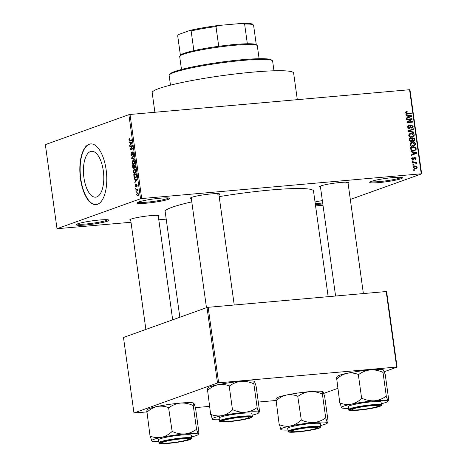 <?xml version="1.0" encoding="UTF-8"?>
<svg xmlns="http://www.w3.org/2000/svg" width="467" height="467" viewBox="0 0 467 467"><rect width="100%" height="100%" fill="white"/><g stroke="black" fill="none" stroke-linecap="round" stroke-linejoin="round"><path stroke-width="0.7" d="M77.744 223.81A16.543 1.687 -7.9 0 1 95.204 220.459A16.543 1.687 -7.9 0 1 108.852 220.062A16.543 1.687 -7.9 0 1 107.416 221.183A16.543 1.687 -7.9 0 1 88.31 224.726A16.543 1.687 -7.9 0 1 76.255 224.586A16.543 1.687 -7.9 0 1 77.744 223.81M77.189 224.026A15.674 1.599 172.1 0 0 90.464 223.512A15.674 1.599 172.1 0 0 106.517 220.395A15.674 1.599 172.1 0 0 107.807 219.776M315.027 201.966A16.543 1.687 -7.9 0 1 322.353 200.617M371.253 181.389A16.543 1.687 -7.9 0 1 388.713 178.038A16.543 1.687 -7.9 0 1 402.367 177.647A16.543 1.687 -7.9 0 1 400.925 178.762A16.543 1.687 -7.9 0 1 381.819 182.305A16.543 1.687 -7.9 0 1 369.765 182.165A16.543 1.687 -7.9 0 1 371.253 181.389M370.699 181.605A15.674 1.599 172.1 0 0 383.973 181.091A15.674 1.599 172.1 0 0 400.026 177.974A15.674 1.599 172.1 0 0 401.316 177.355M138.559 202.001A16.543 1.687 -7.9 0 1 156.019 198.644A16.543 1.687 -7.9 0 1 169.673 198.253A16.543 1.687 -7.9 0 1 168.231 199.374A16.543 1.687 -7.9 0 1 149.125 202.917A16.543 1.687 -7.9 0 1 137.07 202.777A16.543 1.687 -7.9 0 1 138.559 202.001M138.004 202.217A15.674 1.599 172.1 0 0 151.279 201.703A15.674 1.599 172.1 0 0 167.332 198.58A15.674 1.599 172.1 0 0 168.622 197.967M90.47 151.559A23.023 10.017 84.9 0 1 91.585 151.308A23.023 10.017 84.9 0 1 103.464 172.06A23.023 10.017 84.9 0 1 96.762 196.928A23.023 10.017 84.9 0 1 95.647 197.173A23.023 10.017 84.9 0 1 83.768 176.427A23.023 10.017 84.9 0 1 90.47 151.559M97.469 204.295A30.472 13.263 -95.1 0 0 106.342 171.383A30.472 13.263 -95.1 0 0 90.616 143.912A30.472 13.263 -95.1 0 0 89.139 144.239A30.472 13.263 -95.1 0 0 80.266 177.156A30.472 13.263 -95.1 0 0 95.992 204.628A30.472 13.263 -95.1 0 0 97.469 204.295M90.773 143.9A30.472 13.263 -95.1 0 0 89.448 144.215A30.472 13.263 -95.1 0 0 80.558 176.952A30.472 13.263 -95.1 0 0 96.149 204.61M320.479 187.121A14.804 1.506 -7.9 0 1 319.603 186.572A14.804 1.506 -7.9 0 1 320.934 185.878A14.804 1.506 -7.9 0 1 336.555 182.877A14.804 1.506 -7.9 0 1 348.773 182.527A14.804 1.506 -7.9 0 1 348.078 183.292M346.584 182.737A13.934 1.419 172.1 0 0 347.652 182.247M130.731 220.296A14.804 1.506 -7.9 0 1 129.855 219.741A14.804 1.506 -7.9 0 1 131.186 219.046A14.804 1.506 -7.9 0 1 146.807 216.046A14.804 1.506 -7.9 0 1 159.019 215.696A14.804 1.506 -7.9 0 1 158.331 216.46M156.836 215.906A13.934 1.419 172.1 0 0 157.899 215.421M191.324 198.557A14.804 1.506 -7.9 0 1 190.448 198.008A14.804 1.506 -7.9 0 1 191.779 197.313A14.804 1.506 -7.9 0 1 207.406 194.313A14.804 1.506 -7.9 0 1 219.618 193.963A14.804 1.506 -7.9 0 1 218.924 194.727M217.429 194.173A13.934 1.419 172.1 0 0 218.498 193.688M154.898 112.273L152.184 92.705A71.398 7.279 -7.9 0 1 158.873 88.561A71.398 7.279 -7.9 0 1 237.808 73.663A71.398 7.279 -7.9 0 1 293.626 73.08L297.316 99.658M179.83 317.262L165.166 211.58A74.883 7.63 -7.9 0 1 172.177 207.237A74.883 7.63 -7.9 0 1 191.791 201.902M57.015 228.713L140.544 198.755L128.88 114.678L45.346 144.636L57.015 228.713L131.005 222.263M158.792 219.799L166.211 219.14M315.575 205.912L322.995 205.258M413.184 167.525L414.2 165.989L415.029 165.82L417.3 167.157L416.26 168.704L415.49 168.861L413.184 167.525M412.63 163.036L412.554 162.487L416.529 162.137L416.605 162.679L415.969 162.738L416.768 163.327L416.628 163.864L416.039 163.759L415.519 162.878L412.63 163.036M413.202 157.852L412.536 158.745L413.254 159.422L414.772 157.239L416.079 158.366L415.116 159.732L414.97 159.194L415.513 158.436L414.929 157.776L413.429 159.959L411.964 158.757L413.056 157.309L413.202 157.852L411.55 158.43M412.472 159.708L413.599 159.253M414.929 157.776L413.82 158.272M413.803 159.883L413.429 159.959M410.686 149.031L410.464 147.432L415.934 146.947L416.161 149.352L414.848 150.631L413.739 150.853C412.203 151.133 411.188 150.526 410.686 149.031M409.454 140.158L409.22 138.465L414.684 137.981L414.924 139.674L413.756 141.297L412.53 140.812L411.293 141.676L409.454 140.158M414.124 141.221L413.756 141.297M411.783 141.571L411.293 141.676M408.24 131.39L408.164 130.859L413.406 128.758L413.488 129.324L408.835 131.034L413.867 132.05L413.943 132.622L408.24 131.39M409.18 130.923L408.222 131.256M406.623 119.745L406.547 119.202L412.011 118.717L412.092 119.295L408.03 121.986L412.414 121.601L412.489 122.15L407.026 122.628L406.944 122.045L410.995 119.359L406.623 119.745M405.858 111.928L407.131 111.49L407.277 112.027L406.232 112.792L406.728 113.341L411.223 113.02L411.299 113.569L407.592 113.895L405.589 112.821L406.343 111.648M128.88 114.678L130.024 114.473L141.694 198.557L421.24 173.8L409.571 89.717L409.985 89.781L421.654 173.858L421.24 173.8M130.024 114.473L409.571 89.717M405.986 115.168L405.911 114.596L411.608 115.775L411.684 116.347L406.459 118.577L406.383 118.005L407.948 117.386L407.685 115.495L405.986 115.168M409.302 125.588L408.205 127.012L409.296 128.034L411.445 125.004L413.155 126.423L411.748 128.215L411.602 127.672L412.519 126.499L411.497 125.553L410.966 125.769L410.569 127.637L409.384 128.583L407.563 127.018L408.607 125.168L409.156 125.045L409.302 125.588L407.475 126.207M408.38 128.361L408.059 128.513M411.053 125.086L410.726 125.261M412.215 128.104L411.748 128.215M411.602 127.672L411.923 127.59L411.614 127.701M411.497 125.553L410.242 126.032M409.793 128.495L409.384 128.583M409.39 133.941L411.188 133.235C412.723 132.978 413.78 133.597 414.357 135.091L412.886 137.222L409.804 137.076L408.748 135.582L409.39 133.941M410.633 142.914L412.431 142.207C413.966 141.95 415.023 142.569 415.601 144.064L414.13 146.194L411.048 146.043L409.997 144.554L410.633 142.914M411.094 151.985L411.018 151.413L416.716 152.586L416.792 153.164L411.567 155.388L411.491 154.816L413.056 154.198L412.793 152.312L411.094 151.985M412.414 161.471L412.338 160.928L413.12 160.858L413.196 161.401L412.414 161.471M412.933 165.219L412.857 164.67L413.639 164.6L413.715 165.149L412.933 165.219M413.645 170.362L413.569 169.819L414.352 169.749L414.427 170.297L413.645 170.362M350.32 199.444L421.654 173.858M136.206 192.451L136.498 191.774L136.206 192.451M135.687 188.709L135.979 188.032L135.687 188.709M134.373 179.217L134.292 178.645L137.088 179.386L137.17 179.958L134.846 182.626L134.765 182.054L135.465 181.307L135.202 179.416L134.373 179.217L135.932 179.083M134.899 169.177L134.298 169.229C135.01 168.85 135.553 169.393 135.938 170.852L134.91 173.426L133.918 173.216L133.305 171.792L133.492 170.081L134.607 169.153M133.655 160.204L133.054 160.257C133.76 159.877 134.309 160.42 134.694 161.886L133.667 164.46L132.669 164.25L132.062 162.825L132.249 161.115L133.364 160.187M132.791 151.898L133.492 153.217L132.955 155.137L133.194 153.339L132.64 152.464L132.4 152.732L132.348 154.647L131.852 155.692L130.871 154.262L131.49 152.143L131.18 154.203L131.776 155.149L132.681 151.892M131.706 155.167L132.284 155.102L131.706 155.167M133.276 152.4L132.64 152.464M129.266 142.406L129.184 141.834L131.98 142.575L132.056 143.147L129.738 145.809L129.657 145.237L130.357 144.49L130.095 142.604L129.266 142.406L130.824 142.266M129.931 140.993L128.904 140.059L128.968 139.143L129.54 138.594L129.482 140.497L131.595 139.82L131.671 140.369L129.651 141.057M129.482 140.497L131.665 140.293M129.896 146.977L129.82 146.434L132.389 145.511L132.47 146.095L130.731 149.136L132.786 148.401L132.862 148.944L130.299 149.866L130.217 149.277L131.951 146.241L129.896 146.977M131.513 158.628L131.443 158.091L133.778 155.558L133.86 156.124L131.776 158.22L134.239 158.85L134.315 159.422L131.513 158.628L132.926 158.5M134.858 168.208L134.239 167.811L133.714 168.78L132.733 167.39L132.494 165.697L135.062 164.781L135.296 166.474L134.759 168.231M135.547 177.869C134.835 178.271 134.309 177.74 133.965 176.269L133.743 174.67L136.306 173.747L136.592 176.158L135.22 177.945M136.668 184.226L137.205 185.276L136.849 186.736L136.615 184.774L136.06 187.098L135.278 185.994L135.693 184.447L135.547 185.936L136.09 186.368L136.586 184.22M135.891 186.578L136.434 186.526L135.891 186.578M135.903 190.267L135.827 189.719L137.695 189.053L137.864 190.793L137.269 189.888L135.903 190.267M137.707 189.847L136.872 189.923M137.701 192.859L137.251 192.894L138.425 194.074L137.689 195.93L136.492 194.762L137.479 192.842M207.015 307.508L123.486 337.472L133.959 412.968L217.494 383.01L207.015 307.508L208.159 307.309L218.638 382.812L396.676 367.044L386.197 291.542L386.612 291.606L397.09 367.103L396.676 367.044M208.159 307.309L386.197 291.542M323.771 393.401L337.775 388.375M384.37 371.668L397.09 367.103M133.959 412.968L146.772 411.935M195.428 407.621L209.531 406.372M258.321 402.052L275.927 400.493M218.638 382.812L217.494 383.01M219.186 196.636A74.883 7.63 -7.9 0 1 313.503 190.997L328.167 296.679M322.808 203.91A16.543 1.687 -7.9 0 1 315.394 204.604M141.694 198.557L140.544 198.755M315.254 203.63A15.674 1.599 172.1 0 0 322.679 202.964M129.639 139.078L128.968 139.143M129.213 140.036L128.904 140.059M130.281 145.184L129.657 145.237M130.929 144.437L130.357 144.49M131.589 142.47L130.095 142.604M131.239 142.92L130.421 142.68L130.632 144.198L131.758 142.995L131.239 142.92L132.015 142.849M131.887 142.546L130.421 142.68M131.186 144.151L130.632 144.198M131.945 146.247L129.82 146.434M132.856 148.95L130.731 149.136M132.494 149.078L130.217 149.277M132.406 146.2L131.951 146.241M131.186 154.233L130.871 154.262M133.428 154.548L132.844 154.6M133.504 153.316L133.194 153.339M133.282 152.405L132.762 152.452M131.957 158.05L131.443 158.091M132.721 161.068L132.249 161.115M134.192 164.115L132.669 164.25M132.377 162.796L132.062 162.825M134.397 161.996L133.124 160.806L132.359 162.714L133.597 163.911L134.706 161.967M134.262 160.666L133.124 160.806M134.578 163.432L134.146 163.473M134.391 163.841L133.352 163.97L134.368 163.876M134.619 165.511L132.494 165.697M135.249 167.723L134.239 167.811M134.835 165.435L134.07 165.709L134.741 167.676L134.835 165.435L135.15 165.406M135.278 167.63L134.315 167.297M133.772 165.814L132.873 166.135L133.142 167.846L133.638 168.237L133.772 165.814L134.082 165.785M134.233 166.865L133.918 166.894M134.181 168.19L133.142 167.846M133.971 170.041L133.492 170.081M135.436 173.082L133.918 173.216M133.62 171.768L133.305 171.792M135.64 170.963L134.368 169.778L133.609 171.681L134.846 172.878L135.95 170.94M135.506 169.632L134.368 169.778M135.821 172.405L135.389 172.44M135.634 172.808L134.595 172.936L135.611 172.848M134.274 176.24L133.965 176.269M135.862 174.477L133.743 174.67M136.084 174.401L134.117 175.107L134.817 177.326L135.471 177.32L136.271 176.164L136.084 174.401L136.393 174.372M136.527 175.341L136.218 175.37M136.592 176.135L136.271 176.164M136.3 177.25L134.817 177.326M135.389 181.996L134.765 182.054M136.037 181.254L135.465 181.307M136.697 179.281L135.202 179.416M136.346 179.731L135.529 179.491L135.739 181.009L136.866 179.813L136.346 179.731L137.129 179.667M136.994 179.363L135.529 179.491M136.294 180.963L135.739 181.009M136.452 186.339L136.09 186.368M137.205 186.158L136.738 186.199M135.99 188.125L135.611 188.16M137.765 189.549L135.827 189.719M137.882 190.705L137.578 190.729M137.899 190.297L137.555 190.326M136.51 191.873L136.13 191.902M138.156 194.149L137.327 193.443L136.761 194.681L137.596 195.393L138.43 194.126M138.209 193.338L137.327 193.443M138.302 195.329L137.409 195.434L138.29 195.358M405.835 111.952L407.131 111.49M405.695 112.127L405.788 112.471M405.63 113.008L406.232 112.792M405.998 113.604L406.728 113.341M406.465 113.837L411.223 113.02M410.674 116.108L411.608 115.775M410.166 116.493L410.219 116.873L411.684 116.347M410.219 116.873L406.448 118.484M410.014 115.991L408.351 115.623L408.561 117.147L411.083 116.155L410.014 115.991M407.738 115.845L408.351 115.623M410.481 116.371L410.791 116.254M407.948 117.363L408.561 117.147M406.599 119.593L412.011 118.717M410.598 119.622L412.092 119.295M410.627 119.821L406.973 122.249M406.985 122.366L408.03 121.986M407.002 122.477L412.414 121.601M408.152 125.407L409.156 125.045M407.598 127.228L408.205 127.012M410.446 125.547L410.913 125.716M412.53 126.65L413.155 126.423M409.11 128.133L410.569 127.637M409.104 128.162L408.923 128.559M411.952 129.341L412.022 129.849L413.488 129.324M412.022 129.849L408.654 131.104M412.898 132.4L413.867 132.05M409.6 133.778L411.188 133.235M409.722 133.76L411.013 133.813M413.733 135.313L414.357 135.091M412.723 136.679L412.063 137.415M410.318 137.421L411.52 137.082M410.499 137.356L412.986 136.557L413.721 135.15L411.258 133.784L408.929 134.502M411.153 137.245L412.986 136.557M408.777 135.745L409.39 135.523L411.783 136.895M410.475 133.941L409.39 135.523M409.273 138.857L414.684 137.981M414.293 139.902L414.924 139.674M413.464 140.847L413.289 141.273M410.902 141.676L412.53 140.812M412.787 141.052L413.593 140.76L414.258 139.534L414.124 138.582L412.489 138.728L412.764 140.322L413.861 140.707L412.396 141.232M411.876 138.95L412.489 138.728M411.987 140.596L412.764 140.322M410.23 141.483L411.211 141.127L411.999 139.861L411.853 138.787L409.933 138.956L410.242 140.672L411.509 141.069L410.038 141.594M409.32 139.172L409.933 138.956M409.652 140.882L410.242 140.672M409.483 140.334L410.096 140.112M410.843 142.744L412.431 142.207M410.966 142.733L412.256 142.779M414.976 144.285L415.601 144.064M413.966 145.646L413.313 146.387M411.561 146.393L412.764 146.048M411.748 146.323L414.229 145.523L414.965 144.122L412.501 142.75L410.172 143.468M412.396 146.212L414.229 145.523M410.02 144.712L410.633 144.496L413.026 145.867M411.719 142.914L410.633 144.496M410.522 147.823L415.934 146.947M415.309 149.656L416.161 149.352M414.632 150.111L414.042 150.818M412.449 150.806L414.597 150.123L415.502 149.306L415.367 147.554L411.182 147.922L411.316 148.903L412.303 150.211L414.597 150.123M410.563 148.144L411.182 147.922M412.343 150.783L413.669 150.31M411.55 150.479L412.303 150.211M410.703 149.125L411.316 148.903M415.782 152.925L416.716 152.586M415.274 153.304L415.326 153.69L416.792 153.164M415.326 153.69L411.555 155.295M415.122 152.808L413.458 152.44L413.669 153.958L416.19 152.966L415.122 152.808M412.846 152.662L413.458 152.44M415.589 153.182L415.899 153.065M413.056 154.18L413.669 153.958M411.999 158.938L412.536 158.745M415.525 158.564L416.079 158.366M412.951 159.556L412.857 159.907M412.367 161.127L413.12 160.858M412.606 162.878L416.529 162.137M415.548 162.89L415.969 162.738M416.062 163.578L416.768 163.327M412.886 164.874L413.639 164.6M413.616 166.328L415.029 165.82M413.599 166.345L414.696 166.427M416.739 167.361L417.3 167.157M415.793 168.272L415.414 168.861M414.322 168.78L416.033 168.184L416.727 167.192L415.105 166.369L414.445 166.497L413.75 167.49L415.379 168.318L416.033 168.184M414.194 168.739L415.379 168.318M413.213 167.682L413.75 167.49M413.599 170.017L414.352 169.749M179.836 56.098L180.577 55.129A38.312 3.905 -7.9 0 1 193.863 50.646A38.312 3.905 -7.9 0 1 218.719 46.297A38.312 3.905 -7.9 0 1 234.498 44.505A38.312 3.905 -7.9 0 1 247.347 43.764A38.312 3.905 -7.9 0 1 256.074 44.651L257.048 45.387A39.181 3.993 172.1 0 0 234.989 45.235A39.181 3.993 172.1 0 0 179.836 56.098A39.181 3.993 172.1 0 0 179.69 56.53L181.488 69.478M259.103 58.708L257.311 45.76A39.181 3.993 172.1 0 0 257.048 45.387M247.347 43.764L244.609 24.033L242.501 23.35A37.442 3.818 -7.9 0 1 252.361 24.191L253.336 24.92A38.312 3.905 172.1 0 0 244.609 24.033M193.863 50.646L191.126 30.915L190.069 30.39A37.442 3.818 -7.9 0 1 217.855 25.533L242.501 23.35M217.855 25.533L215.982 26.566A38.312 3.905 172.1 0 0 191.126 30.915M218.719 46.297L215.982 26.566M180.414 55.345L177.693 35.731L178.511 34.535L190.069 30.39M177.693 35.731A38.312 3.905 172.1 0 0 177.693 35.819L180.408 55.357M256.301 44.826L253.593 25.288A38.312 3.905 172.1 0 0 253.336 24.92M169.334 74.907L170.07 73.938A51.37 5.236 -7.9 0 1 174.693 71.527A51.37 5.236 -7.9 0 1 228.918 61.113A51.37 5.236 -7.9 0 1 271.304 59.893L272.279 60.622A52.24 5.324 172.1 0 0 229.174 61.86A52.24 5.324 172.1 0 0 174.028 72.455A52.24 5.324 172.1 0 0 169.334 74.907A52.24 5.324 172.1 0 0 169.136 75.485L170.478 85.157M273.971 70.797L272.629 61.124A52.24 5.324 172.1 0 0 272.279 60.622M292.85 430.539A13.058 1.331 172.1 0 0 291.717 431.42A13.058 1.331 172.1 0 0 302.493 431.111A13.058 1.331 172.1 0 0 316.276 428.467A13.058 1.331 172.1 0 0 317.455 427.854A13.058 1.331 172.1 0 0 307.934 427.743A13.058 1.331 172.1 0 0 292.85 430.539M280.912 429.535L280.9 429.523A23.554 2.399 172.1 0 1 280.836 429.465A23.554 2.399 -7.9 0 1 282.961 427.941A23.554 2.399 -7.9 0 1 290.748 425.916C286.954 426.581 283.195 426.19 279.482 424.742L280.9 429.523A23.554 2.399 172.1 0 0 287.941 430.037M291.291 430.679A14.804 1.506 -7.9 0 1 306.918 427.679A14.804 1.506 -7.9 0 1 319.13 427.323A14.804 1.506 -7.9 0 1 317.84 428.327A14.804 1.506 -7.9 0 1 300.748 431.496A14.804 1.506 -7.9 0 1 289.96 431.374A14.804 1.506 -7.9 0 1 291.291 430.679M289.254 427.387A16.543 1.687 172.1 0 0 287.701 428.344L288.11 431.263A16.543 1.687 -7.9 0 1 289.657 430.3A16.543 1.687 -7.9 0 1 307.946 426.85A16.543 1.687 -7.9 0 1 320.882 426.715L320.473 423.797A16.543 1.687 172.1 0 0 307.543 423.931A16.543 1.687 172.1 0 0 289.254 427.387M276.254 398.561L276.557 398.158A23.554 2.399 -7.9 0 1 286.464 395.029C282.658 395.963 279.219 397.866 276.149 400.721L279.219 424.801M276.552 398.579C276.178 398.287 275.968 399.028 275.915 400.803M301.063 420.218C297.993 423.073 294.554 424.976 290.748 425.916A23.554 2.399 -7.9 0 1 313.999 422.512C309.779 422.752 305.651 421.964 301.618 420.137L301.063 420.218A27.039 2.755 172.1 0 1 301.618 420.137M297.993 396.139L298.285 396.115C301.735 393.628 305.541 392.134 309.714 391.626A23.554 2.399 -7.9 0 0 286.464 395.029C290.264 394.358 294.017 394.749 297.73 396.197L301.326 420.166M325.429 418.029C321.985 420.516 318.173 422.01 313.999 422.512A23.554 2.399 -7.9 0 1 327.338 422.67L325.75 418.035L325.429 418.029A27.039 2.755 172.1 0 1 325.75 418.035M322.388 393.979L322.417 394.008C322.463 392.239 322.679 391.498 323.053 391.784L322.995 391.731A23.554 2.399 -7.9 0 1 322.995 391.731A23.554 2.399 -7.9 0 0 309.714 391.626C313.935 391.387 318.062 392.181 322.096 394.008L322.388 393.979L325.721 418.006M323.053 391.784L324.676 396.454L327.98 420.446C327.927 422.221 327.717 422.962 327.338 422.67A23.554 2.399 -7.9 0 1 327.332 423.09A23.554 2.399 -7.9 0 1 320.712 425.49M327.332 423.09L327.636 422.693L327.338 422.67M163.701 441.975A13.058 1.331 172.1 0 0 162.563 442.862A13.058 1.331 172.1 0 0 173.339 442.553A13.058 1.331 172.1 0 0 187.127 439.902A13.058 1.331 172.1 0 0 188.3 439.289A13.058 1.331 172.1 0 0 178.785 439.178A13.058 1.331 172.1 0 0 163.701 441.975M151.757 440.971L151.746 440.965A23.554 2.399 172.1 0 1 151.682 440.906A23.554 2.399 -7.9 0 1 153.812 439.377A23.554 2.399 -7.9 0 1 161.594 437.351C157.799 438.017 154.04 437.626 150.333 436.184L151.746 440.965A23.554 2.399 172.1 0 0 158.786 441.473M162.137 442.115A14.804 1.506 -7.9 0 1 177.764 439.114A14.804 1.506 -7.9 0 1 189.976 438.764A14.804 1.506 -7.9 0 1 188.686 439.762A14.804 1.506 -7.9 0 1 171.593 442.932A14.804 1.506 -7.9 0 1 160.806 442.809A14.804 1.506 -7.9 0 1 162.137 442.115M160.099 438.822A16.543 1.687 172.1 0 0 158.552 439.78L158.955 442.698A16.543 1.687 -7.9 0 1 160.502 441.741A16.543 1.687 -7.9 0 1 178.791 438.285A16.543 1.687 -7.9 0 1 191.727 438.151L191.324 435.232A16.543 1.687 172.1 0 0 178.388 435.372A16.543 1.687 172.1 0 0 160.099 438.822M147.099 409.997L147.409 409.6A23.554 2.399 -7.9 0 1 157.309 406.465C153.503 407.405 150.065 409.302 147 412.157L150.065 436.236M147.397 410.02C147.023 409.722 146.813 410.464 146.761 412.244M171.909 431.66C168.838 434.514 165.4 436.411 161.594 437.351A23.554 2.399 -7.9 0 1 184.85 433.954C180.624 434.193 176.497 433.399 172.469 431.578L171.909 431.66A27.039 2.755 172.1 0 1 172.469 431.578M168.838 407.58L169.136 407.551C172.58 405.064 176.386 403.57 180.56 403.068A23.554 2.399 -7.9 0 0 157.309 406.465C161.109 405.8 164.863 406.185 168.575 407.633L172.177 431.601M196.274 429.465C192.83 431.957 189.018 433.452 184.85 433.954A23.554 2.399 -7.9 0 1 198.189 434.112L196.595 429.471L196.274 429.465A27.039 2.755 172.1 0 1 196.595 429.471M193.233 405.42L193.262 405.449C193.315 403.675 193.525 402.933 193.898 403.225L193.84 403.167A23.554 2.399 -7.9 0 1 193.84 403.167A23.554 2.399 -7.9 0 0 180.56 403.068C184.78 402.828 188.907 403.622 192.941 405.444L193.233 405.42L196.566 429.442M193.898 403.225L195.521 407.895L198.825 431.887C198.779 433.662 198.563 434.403 198.189 434.112A23.554 2.399 -7.9 0 1 198.177 434.532A23.554 2.399 -7.9 0 1 191.558 436.925M198.177 434.532L198.487 434.135L198.189 434.112M376.875 406.734A13.058 1.331 172.1 0 0 378.048 406.121A13.058 1.331 172.1 0 0 368.533 406.01A13.058 1.331 172.1 0 0 353.449 408.806A13.058 1.331 172.1 0 0 352.311 409.687A13.058 1.331 172.1 0 0 363.087 409.378A13.058 1.331 172.1 0 0 376.875 406.734M336.847 376.828L337.156 376.425A23.554 2.399 -7.9 0 1 339.276 375.322A23.554 2.399 -7.9 0 1 347.057 373.291C350.857 372.625 354.611 373.016 358.323 374.464L361.656 398.485C358.592 401.34 355.154 403.243 351.347 404.177C347.547 404.848 343.794 404.457 340.081 403.009L341.511 407.802A23.554 2.399 -7.9 0 1 341.435 407.732A23.554 2.399 -7.9 0 1 351.347 404.177A23.554 2.399 -7.9 0 1 374.598 400.779C370.378 401.019 366.251 400.231 362.217 398.404L361.925 398.433M339.813 403.068L336.748 378.988C339.818 376.128 343.251 374.23 347.057 373.291A23.554 2.399 -7.9 0 1 370.313 369.893C374.534 369.654 378.661 370.448 382.689 372.275L383.01 372.275C383.063 370.5 383.273 369.759 383.652 370.051L385.269 374.721L388.573 398.713C388.526 400.488 388.311 401.229 387.937 400.937A23.554 2.399 -7.9 0 1 387.931 401.357A23.554 2.399 -7.9 0 1 385.812 402.466A23.554 2.399 -7.9 0 1 381.305 403.757M387.931 401.357L388.235 400.96L386.028 396.296C382.578 398.783 378.772 400.277 374.598 400.779A23.554 2.399 172.1 0 1 387.937 400.937M378.433 406.594A14.804 1.506 -7.9 0 1 361.341 409.763A14.804 1.506 -7.9 0 1 350.554 409.641A14.804 1.506 -7.9 0 1 351.884 408.946A14.804 1.506 -7.9 0 1 367.511 405.94A14.804 1.506 -7.9 0 1 379.724 405.589A14.804 1.506 -7.9 0 1 378.433 406.594M381.475 404.982L381.072 402.064A16.543 1.687 172.1 0 0 368.136 402.198A16.543 1.687 172.1 0 0 349.847 405.648A16.543 1.687 172.1 0 0 348.3 406.611L348.703 409.53A16.543 1.687 -7.9 0 1 350.256 408.567A16.543 1.687 -7.9 0 1 368.545 405.117A16.543 1.687 -7.9 0 1 381.475 404.982C381.889 405.28 381.27 405.776 379.636 406.471C372.602 409.051 346.438 412.145 348.703 409.53M382.987 372.246L386.32 396.267M358.592 374.406L358.884 374.382C362.328 371.895 366.14 370.395 370.313 369.893A23.554 2.399 -7.9 0 1 383.576 369.987A23.554 2.399 -7.9 0 1 383.588 369.998L383.652 370.051M337.151 376.846C336.777 376.548 336.561 377.289 336.509 379.07M348.534 408.304A23.554 2.399 -7.9 0 1 341.511 407.802M386.343 396.302A27.039 2.755 172.1 0 0 386.028 396.296M362.217 398.404A27.039 2.755 172.1 0 0 361.656 398.485M247.72 418.169A13.058 1.331 172.1 0 0 248.893 417.556A13.058 1.331 172.1 0 0 239.378 417.445A13.058 1.331 172.1 0 0 224.294 420.242A13.058 1.331 172.1 0 0 223.156 421.129A13.058 1.331 172.1 0 0 233.932 420.82A13.058 1.331 172.1 0 0 247.72 418.169M207.698 388.264L208.002 387.867A23.554 2.399 -7.9 0 1 210.121 386.758A23.554 2.399 -7.9 0 1 217.908 384.732C221.702 384.067 225.462 384.452 229.174 385.9L232.508 409.927C229.437 412.781 225.999 414.678 222.193 415.618C218.393 416.284 214.639 415.893 210.926 414.451L212.357 419.238A23.554 2.399 -7.9 0 1 212.281 419.173A23.554 2.399 -7.9 0 1 222.193 415.618A23.554 2.399 -7.9 0 1 245.444 412.221C241.223 412.46 237.096 411.666 233.062 409.845L232.77 409.868M210.664 414.503L207.593 390.424C210.664 387.569 214.102 385.672 217.908 384.732A23.554 2.399 -7.9 0 1 241.159 381.335C245.379 381.095 249.506 381.889 253.54 383.711L253.855 383.716C253.908 381.942 254.118 381.2 254.497 381.492L256.114 386.162L259.424 410.154C259.372 411.929 259.162 412.67 258.782 412.379A23.554 2.399 -7.9 0 1 258.776 412.799A23.554 2.399 -7.9 0 1 256.657 413.902A23.554 2.399 -7.9 0 1 252.151 415.192M258.776 412.799L259.08 412.402L256.873 407.732C253.423 410.224 249.617 411.719 245.444 412.221A23.554 2.399 172.1 0 1 258.782 412.379M249.285 418.029A14.804 1.506 -7.9 0 1 232.187 421.199A14.804 1.506 -7.9 0 1 221.405 421.076A14.804 1.506 -7.9 0 1 222.736 420.382A14.804 1.506 -7.9 0 1 238.357 417.381A14.804 1.506 -7.9 0 1 250.569 417.031A14.804 1.506 -7.9 0 1 249.285 418.029M252.32 416.418L251.917 413.499A16.543 1.687 172.1 0 0 238.981 413.639A16.543 1.687 172.1 0 0 220.693 417.089A16.543 1.687 172.1 0 0 219.146 418.047L219.548 420.965A16.543 1.687 -7.9 0 1 221.101 420.008A16.543 1.687 -7.9 0 1 239.39 416.552A16.543 1.687 -7.9 0 1 252.32 416.418C252.735 416.716 252.122 417.218 250.481 417.912C243.447 420.493 217.283 423.587 219.548 420.965M253.832 383.687L257.165 407.709M229.437 385.847L229.729 385.818C233.173 383.331 236.985 381.837 241.159 381.335A23.554 2.399 -7.9 0 1 254.422 381.422L254.497 381.492M207.996 388.287C207.622 387.989 207.406 388.731 207.354 390.511M219.379 419.74A23.554 2.399 -7.9 0 1 212.357 419.238M257.189 407.738A27.039 2.755 172.1 0 0 256.873 407.732M233.062 409.845A27.039 2.755 172.1 0 0 232.508 409.927M131.799 143.445L131.274 143.492M133.042 167.361L132.733 167.39M135.278 166.357L134.969 166.38M136.907 180.262L136.382 180.309M136.469 185.761L136.119 185.796M406.284 113.779L407.469 113.353M410.096 126.89L410.721 126.662M408.829 131.519L409.734 131.198M412.017 139.972L412.635 139.75M415.525 148.704L416.144 148.483M413.704 158.903L414.486 158.622M290.2 430.772A16.018 1.634 172.1 0 0 297.823 431.917A16.018 1.634 172.1 0 0 318.932 428.227A16.018 1.634 172.1 0 0 311.308 427.083A16.018 1.634 172.1 0 0 290.2 430.772M161.045 442.214A16.018 1.634 172.1 0 0 168.669 443.358A16.018 1.634 172.1 0 0 189.777 439.669A16.018 1.634 172.1 0 0 182.153 438.525A16.018 1.634 172.1 0 0 161.045 442.214M379.531 406.494A16.018 1.634 172.1 0 0 371.901 405.35A16.018 1.634 172.1 0 0 350.793 409.039A16.018 1.634 172.1 0 0 358.423 410.184A16.018 1.634 172.1 0 0 379.531 406.494M250.376 417.936A16.018 1.634 172.1 0 0 242.747 416.792A16.018 1.634 172.1 0 0 221.638 420.481A16.018 1.634 172.1 0 0 229.268 421.625A16.018 1.634 172.1 0 0 250.376 417.936M129.604 140.509L131.665 140.322M134.665 167.694L135.278 167.641M133.544 168.26L134.181 168.202M135.202 177.384L136.271 177.291M137.07 189.876L137.672 189.824M406.681 112.156L405.216 112.681M411.223 125.611L409.757 126.137M413.406 159.393L412.495 159.72M414.824 157.799L413.359 158.325M414.445 166.497L412.98 167.023M291.717 431.42L290.912 430.819M317.455 427.854L318.062 427.054M288.11 431.263C285.845 433.878 312.009 430.784 319.037 428.204C320.706 427.503 321.319 427.007 320.882 426.715M162.563 442.862L161.757 442.261M145.873 329.439L130.591 219.286M172.673 319.825L158.19 215.45M188.3 439.289L188.907 438.49M158.955 442.698C156.69 445.32 182.854 442.226 189.882 439.645C191.552 438.945 192.165 438.449 191.727 438.151M378.048 406.121L378.661 405.321M363.379 293.562L347.938 182.282M335.592 296.025L320.339 186.111M352.311 409.687L351.505 409.086M248.893 417.556L249.506 416.757M218.784 193.717L234.224 305.004M191.184 197.547L206.472 307.706M223.156 421.129L222.356 420.528"/></g></svg>
